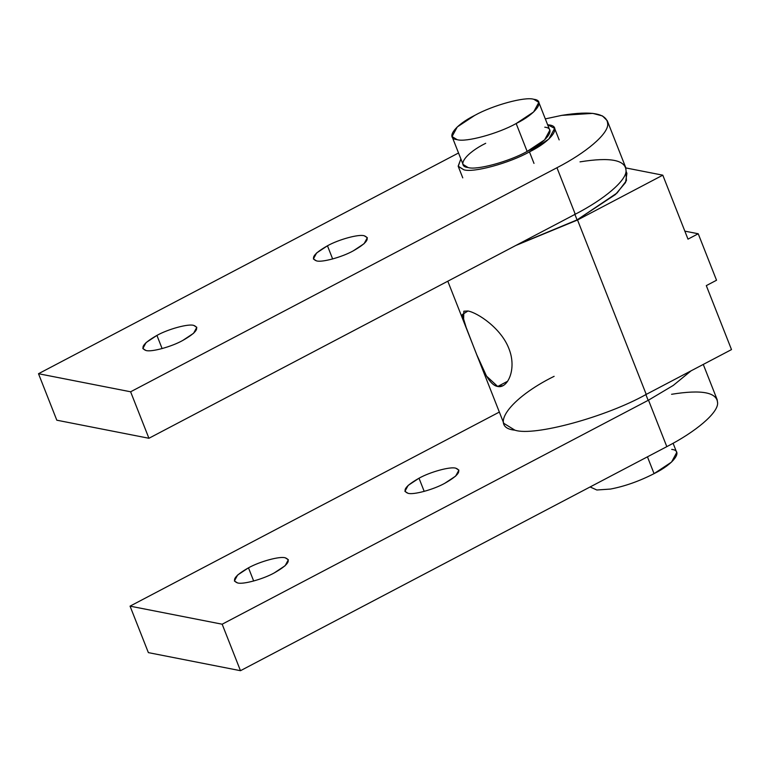 <?xml version="1.0" encoding="UTF-8"?>
<svg xmlns="http://www.w3.org/2000/svg" width="770" height="770" viewBox="0 0 770 770"><rect width="100%" height="100%" fill="white"/><g stroke="black" fill="none" stroke-linecap="round" stroke-linejoin="round"><path stroke-width="1.16" d="M332.65 258.97L327.462 245.794L316.595 252.983L313.371 258.951L316.48 260.866C321.793 262.686 342.015 257.17 353.257 250.856L364.114 243.667L367.348 237.689L364.229 235.774C358.916 233.965 338.694 239.47 327.462 245.794L332.65 258.97M162.114 348.589L156.926 335.412L146.059 342.602L142.835 348.569L145.953 350.485C151.267 352.304 171.489 346.789 182.721 340.475L193.588 333.285L196.812 327.308L193.703 325.392C188.39 323.583 168.168 329.088 156.926 335.412L162.114 348.589M38.5 373.719L458.535 152.98L38.5 373.719L56.807 420.199L38.5 373.719L130.611 391.786L148.928 438.274L575.257 214.224C604.412 199.228 626.106 180.738 626.077 170.901L625.596 167.215L607.28 120.736L607.761 124.413C607.8 134.249 586.105 152.739 556.951 167.735L575.257 214.224L556.951 167.735L130.611 391.786L38.5 373.719M580.022 161.864C610.446 156.945 625.798 159.958 626.077 170.901C626.106 180.738 604.412 199.228 575.257 214.224L148.928 438.274L56.807 420.199L148.928 438.274L130.611 391.786L556.951 167.735C586.105 152.739 607.8 134.249 607.761 124.413C607.491 113.479 592.14 110.466 561.705 115.375L545.314 118.888L561.705 115.375L592.756 113.373L602.506 115.952L607.28 120.736M182.721 340.475C171.489 346.789 151.267 352.304 145.953 350.485C139.688 348.165 143.355 343.141 156.926 335.412C168.168 329.088 188.39 323.583 193.703 325.392C199.959 327.722 196.302 332.746 182.721 340.475M353.257 250.856C342.015 257.17 321.793 262.686 316.48 260.866C310.223 258.547 313.881 253.522 327.462 245.794C338.694 239.47 358.916 233.965 364.229 235.774C370.495 238.103 366.828 243.127 353.257 250.856M424.203 491.395L419.015 478.218L408.148 485.408L404.924 491.375L408.042 493.291C413.355 495.1 433.577 489.595 444.81 483.271L455.676 476.091L458.901 470.114L455.782 468.199C450.469 466.389 430.247 471.894 419.015 478.218L424.203 491.395M253.677 581.013L248.479 567.837L237.622 575.026L234.388 580.994L237.506 582.909C242.82 584.728 263.042 579.213 274.274 572.899L285.141 565.709L288.365 559.732L285.256 557.817C279.943 556.007 259.721 561.513 248.479 567.837L253.677 581.013M671.575 394.288C701.999 389.37 717.351 392.382 717.63 403.316C717.659 413.163 695.974 431.652 666.81 446.648L240.481 670.699L148.369 652.623L240.481 670.699L222.164 624.21L648.504 400.159L666.81 446.648L648.504 400.159L673.259 385.423L691.065 370.832L673.259 385.423L648.504 400.159L222.164 624.21L130.053 606.144L499.345 412.065L130.053 606.144L148.369 652.623L130.053 606.144L222.164 624.21L240.481 670.699L666.81 446.648C695.974 431.652 717.659 413.163 717.63 403.316L717.149 399.64L703.27 364.422M274.274 572.899C263.042 579.213 242.82 584.728 237.506 582.909C231.241 580.59 234.908 575.565 248.479 567.837C259.721 561.513 279.943 556.007 285.256 557.817C291.512 560.146 287.855 565.17 274.274 572.899M444.81 483.271C433.577 489.595 413.355 495.1 408.042 493.291C401.776 490.971 405.434 485.947 419.015 478.218C430.247 471.894 450.469 466.389 455.782 468.199C462.048 470.518 458.391 475.552 444.81 483.271M467.958 310.984C477.66 312.745 501.116 328.193 508.874 348.541C517.142 368.869 507.671 388.946 497.699 386.473L486.525 376.135L476.774 354.758L466.639 329.021L462.279 314.574L467.958 310.984L463.838 311.205L463.569 320.686L471.471 341.206C479.383 361.467 487.487 384.981 497.699 386.473L507.574 381.285L497.699 386.473L502.964 385.655M625.827 167.927L662.797 175.175L687.995 239.143L698.226 233.762L716.533 280.242L706.302 285.622L731.5 349.59L706.302 285.622L716.533 280.242L698.226 233.762L684.838 231.135L698.226 233.762L687.995 239.143L662.797 175.175L577.529 219.989L515.688 245.524L577.529 219.989L646.232 394.394L577.529 219.989L662.797 175.175L625.827 167.927M476.774 354.749L503.782 423.327L514.909 430.17C533.88 436.648 606.106 416.974 646.232 394.394L731.5 349.59L646.232 394.394C606.106 416.974 533.88 436.648 514.909 430.17C488.305 427.706 509.875 398.09 554.121 376.328M452.057 136.559L463.049 164.443L468.054 167.523C476.592 170.44 509.095 161.584 527.152 151.43L516.16 123.537C498.103 133.691 465.609 142.546 457.072 139.63L452.057 136.559L457.255 126.954L474.715 115.404C492.771 105.249 525.265 96.394 533.812 99.301L538.817 102.381L533.62 111.977L516.16 123.537L527.152 151.43L544.611 139.87L549.799 130.274L538.817 102.381M516.16 123.537C536.074 113.739 545.776 100.418 533.812 99.301C525.265 96.394 492.771 105.249 474.715 115.404C454.8 125.202 445.099 138.523 457.072 139.63C465.609 142.546 498.103 133.691 516.16 123.537M544.794 127.194C556.768 128.301 547.056 141.632 527.152 151.43C509.095 161.584 476.592 170.44 468.054 167.523C456.081 166.416 465.792 153.086 485.697 143.297M648.119 400.256L645.77 394.307L648.119 400.256M671.719 449.401C683.683 450.517 673.981 463.838 654.067 473.637C639.321 481.183 624.788 486.322 610.475 489.066L596.837 489.999L590.109 486.958L596.837 489.999L610.475 489.066C624.788 486.322 639.321 481.183 654.067 473.637L647.445 456.822L654.067 473.637L671.536 462.077L676.724 452.481L673.086 443.25M625.971 171.691L626.434 180.661L617.107 192.962L577.067 219.893L517.094 244.793L577.067 219.893L574.728 213.945L577.067 219.893L615.48 194.483L625.538 182.548L626.905 173.365L626.049 171.19M533.995 163.404L529.452 151.873C509.394 163.163 473.281 173 463.79 169.766L458.227 166.349L460.864 158.899L458.169 166.176L463.79 169.766C473.281 173 509.394 163.163 529.452 151.873L533.995 163.404M547.614 124.73L554.621 128.378L548.856 139.043L529.452 151.873C551.58 140.997 562.36 126.184 549.058 124.952L547.614 124.73M447.803 281.204L466.447 328.53M458.227 166.349L462.77 177.87M559.164 139.899L554.621 128.378"/></g></svg>

